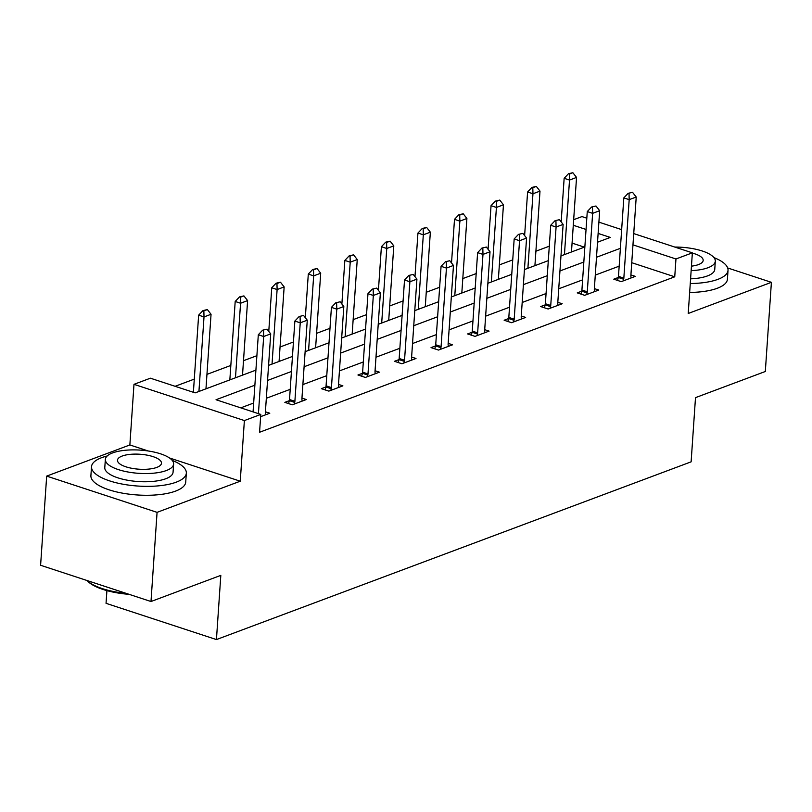 <?xml version="1.0" encoding="UTF-8"?>
<svg xmlns="http://www.w3.org/2000/svg" width="812" height="812" viewBox="0 0 812 812"><rect width="100%" height="100%" fill="white"/><g stroke="black" fill="none" stroke-linecap="round" stroke-linejoin="round"><path stroke-width="1.22" d="M573.668 219.697L581.96 216.591L586.822 218.184M106.91 590.618L106.047 603.326L216.439 639.572L691.124 461.835L695.498 397.636L765.32 371.49L771.4 282.322L727.684 267.97M216.439 639.572L220.813 575.373L150.991 601.519L40.6 565.274L46.68 476.106L157.071 512.352L240.25 481.201L244.382 420.565L133.99 384.33L150.393 378.189L195.144 392.876L255.912 370.13M148.19 450.975L129.859 444.956L46.68 476.106M129.859 444.956L133.99 384.33M549.298 246.198L535.9 251.212M512.748 259.891L499.35 264.905M476.197 273.573L462.799 278.587M439.647 287.255L426.249 292.269M403.097 300.947L389.699 305.962M366.547 314.63L353.149 319.644M329.997 328.312L316.599 333.326M293.447 342.004L280.049 347.018M256.896 355.686L243.498 360.701M230.831 365.441L206.948 374.383M194.281 379.123L175.118 386.299M150.991 601.519L157.071 512.352M584.376 247.142L572.074 243.103M254.877 385.192L216.033 399.737L260.784 414.424L259.566 432.258L674.742 276.811L631.746 262.692M619.17 266.163L595.277 275.106M582.62 279.856L558.727 288.798M546.07 293.538L522.177 302.48M509.52 307.22L485.627 316.162M472.97 320.913L449.077 329.855M436.42 334.595L412.526 343.537M399.869 348.277L375.976 357.219M363.319 361.969L339.426 370.911M326.769 375.651L302.876 384.594M290.219 389.334L266.326 398.276M253.669 403.026L240.758 407.857M260.632 416.657L269.797 413.227L265.412 411.785M288.585 403.584L289.336 400.651L284.839 402.356L292.29 404.812L306.347 399.545L301.962 398.103M325.135 389.902L325.886 386.969L321.39 388.674L328.84 391.12L342.897 385.862L338.513 384.411M362.426 373.307L357.94 374.992L365.39 377.438L379.448 372.17L375.063 370.729M398.235 362.528L398.986 359.594L394.49 361.299L401.94 363.756L415.998 358.488L411.613 357.047M434.785 348.845L435.536 345.912L431.04 347.617L438.49 350.063L452.548 344.806L448.163 343.354M472.076 332.25L467.59 333.935L475.04 336.381L489.098 331.113L484.713 329.672M507.886 321.471L508.637 318.537L504.14 320.243L511.59 322.699L525.648 317.431L521.263 315.99M545.177 304.876L540.691 306.56L548.141 309.007L562.198 303.749L557.814 302.297M581.737 291.193L577.241 292.878L584.691 295.324L598.748 290.057L594.364 288.615M617.536 280.414L618.287 277.481L613.791 279.186L621.241 281.642L635.309 276.374L630.914 274.933M633.725 233.582L692.362 252.836L688.221 313.473L771.4 282.322M692.362 252.836L675.96 258.977L632.964 244.859M674.742 276.811L675.96 258.977M260.784 414.424L244.382 420.565M598.891 222.143L621.657 229.623M597.52 242.22L610.319 237.429L598.119 233.42M586.051 229.461L573.282 225.269M268.569 365.38L292.462 356.438M305.119 351.697L329.012 342.755M341.669 338.015L365.562 329.073M378.219 324.323L402.113 315.381M414.77 310.641L438.663 301.699M451.32 296.959L475.213 288.016M487.87 283.276L511.763 274.324M524.42 269.584L548.313 260.642M560.97 255.902L584.863 246.96M620.378 248.33L596.495 257.272M583.828 262.022L559.945 270.964M547.278 275.704L523.395 284.647M510.728 289.387L486.845 298.329M474.178 303.079L450.295 312.021M437.627 316.761L413.744 325.703M401.077 330.443L377.194 339.386M364.527 344.136L340.644 353.078M327.977 357.818L304.094 366.76M291.427 371.5L267.544 380.442M240.25 481.201L169.485 457.968M267.036 329.164L262.631 330.19L267.036 329.164L270.721 333.874L265.372 412.344A3.806 2.142 108.2 0 0 265.402 413.389L265.615 414.79M258.429 413.653L263.687 336.513L258.317 334.747L262.631 330.19M253.06 411.897L258.317 334.747M270.721 333.874L263.687 336.513L263.524 330.484M205.964 388.826L211.049 314.285L204.015 316.924L198.93 391.455M203.853 310.894L207.364 309.575L202.959 310.6L203.853 310.894L204.015 316.924L198.646 315.157L193.388 392.297M211.049 314.285L207.364 309.575M202.959 310.6L198.646 315.157M129.169 594.354A46.375 15.763 -176.1 0 1 87.98 581.463L87.046 580.519A47.522 16.159 3.9 0 0 126.317 593.41M107.194 455.989A47.522 16.159 3.9 0 0 101.622 457.684A47.522 16.159 3.9 0 0 91.512 466.697A47.522 16.159 3.9 0 0 122.906 484.196A47.522 16.159 3.9 0 0 176.214 482.176A47.522 16.159 3.9 0 0 186.334 473.163A47.522 16.159 3.9 0 0 172.245 460.414M91.512 466.697L90.903 475.609A47.522 16.159 3.9 0 0 122.297 493.117A47.522 16.159 3.9 0 0 175.615 491.087A47.522 16.159 3.9 0 0 185.725 482.074L186.334 473.163M173.616 464.048L173.057 472.259A34.216 11.632 -176.1 0 1 165.78 478.745A34.216 11.632 -176.1 0 1 127.393 480.207A34.216 11.632 -176.1 0 1 104.789 467.6L105.347 459.399A34.216 11.632 3.9 0 0 127.951 471.995A34.216 11.632 3.9 0 0 166.338 470.544A34.216 11.632 3.9 0 0 173.616 464.048A34.216 11.632 3.9 0 0 151.012 451.452A34.216 11.632 3.9 0 0 112.624 452.903A34.216 11.632 3.9 0 0 105.347 459.399M156.787 467.407A22.046 7.491 3.9 0 0 161.476 463.226A22.046 7.491 3.9 0 0 146.911 455.106A22.046 7.491 3.9 0 0 122.176 456.039A22.046 7.491 3.9 0 0 117.486 460.221A22.046 7.491 3.9 0 0 132.051 468.341A22.046 7.491 3.9 0 0 156.787 467.407M690.261 283.53A47.522 16.159 3.9 0 0 717.909 279.348A47.522 16.159 3.9 0 0 728.019 270.335A47.522 16.159 3.9 0 0 713.941 257.597M689.662 292.452A47.522 16.159 3.9 0 0 717.3 288.26A47.522 16.159 3.9 0 0 727.42 279.247L728.019 270.335M691.144 270.65A34.216 11.632 3.9 0 0 708.023 267.716A34.216 11.632 3.9 0 0 715.311 261.22L714.753 269.432A34.216 11.632 -176.1 0 1 707.465 275.918A34.216 11.632 -176.1 0 1 690.586 278.851M691.448 266.153A22.046 7.491 3.9 0 0 698.482 264.58A22.046 7.491 3.9 0 0 703.172 260.398A22.046 7.491 3.9 0 0 692.342 253.1M715.311 261.22A34.216 11.632 3.9 0 0 674.782 247.061M303.587 315.482L299.181 316.497L303.587 315.482L307.271 320.192L301.922 398.662A3.806 2.142 108.2 0 0 301.952 399.697L302.176 401.108M294.279 404.061L294.705 402.417A3.806 2.142 108.2 0 0 294.888 401.29L300.237 322.821L294.868 321.065L299.181 316.497M294.705 402.417L289.336 400.651A3.806 2.142 108.2 0 0 289.519 399.534L294.868 321.065M307.271 320.192L300.237 322.821L300.075 316.792M340.137 301.79L335.732 302.815L340.137 301.79L343.821 306.51L338.472 384.979A3.806 2.142 108.2 0 0 338.502 386.015L338.726 387.425M330.829 390.379L331.255 388.735A3.806 2.142 108.2 0 0 331.438 387.608L336.787 309.139L331.418 307.372L335.732 302.815M331.255 388.735L325.886 386.969A3.806 2.142 108.2 0 0 326.069 385.842L331.418 307.372M343.821 306.51L336.787 309.139L336.625 303.109M242.514 375.144L247.599 300.602L240.565 303.231L235.48 377.773M240.403 297.202L243.915 295.893L239.51 296.908L240.403 297.202L240.565 303.231L235.196 301.475L229.847 379.884M247.599 300.602L243.915 295.893M239.51 296.908L235.196 301.475M279.064 361.452L284.149 286.92L277.115 289.549L272.03 364.091M276.953 283.52L280.465 282.2L276.06 283.226L276.953 283.52L277.115 289.549L271.746 287.783L268.772 331.387M284.149 286.92L280.465 282.2M276.06 283.226L271.746 287.783M376.687 288.108L372.282 289.133L376.687 288.108L380.371 292.827L375.022 371.287A3.806 2.142 108.2 0 0 375.053 372.332L375.276 373.733M367.379 376.687L367.806 375.042A3.806 2.142 108.2 0 0 367.988 373.926L373.337 295.456L367.968 293.69L372.282 289.133M361.685 376.22L362.436 373.287A3.806 2.142 108.2 0 0 362.619 372.16L367.968 293.69M380.371 292.827L373.337 295.456L373.175 289.427M413.237 274.426L408.832 275.441L413.237 274.426L416.921 279.135L411.572 357.605A3.806 2.142 108.2 0 0 411.603 358.64L411.826 360.051M403.929 363.005L404.356 361.36A3.806 2.142 108.2 0 0 404.538 360.234L409.887 281.764L404.518 280.008L408.832 275.441M404.356 361.36L398.986 359.594A3.806 2.142 108.2 0 0 399.169 358.478L404.518 280.008M416.921 279.135L409.887 281.764L409.725 275.735M449.787 260.733L445.382 261.758L449.787 260.733L453.472 265.453L448.122 343.923A3.806 2.142 108.2 0 0 448.153 344.958L448.376 346.369M440.48 349.322L440.906 347.678A3.806 2.142 108.2 0 0 441.089 346.551L446.438 268.082L441.068 266.316L445.382 261.758M440.906 347.678L435.536 345.912A3.806 2.142 108.2 0 0 435.719 344.785L441.068 266.316M453.472 265.453L446.438 268.082L446.275 262.053M315.614 347.769L320.699 273.228L313.665 275.867L308.58 350.398M313.503 269.838L317.015 268.518L312.61 269.543L313.503 269.838L313.665 275.867L308.296 274.101L305.322 317.705M320.699 273.228L317.015 268.518M312.61 269.543L308.296 274.101M352.164 334.087L357.25 259.546L350.216 262.174L345.141 336.716M350.053 256.145L353.565 254.836L349.16 255.851L350.053 256.145L350.216 262.174L344.846 260.419L341.872 304.013M357.25 259.546L353.565 254.836M349.16 255.851L344.846 260.419M388.715 320.395L393.8 245.863L386.766 248.492L381.691 323.034M386.603 242.463L390.115 241.144L385.71 242.169L386.603 242.463L386.766 248.492L381.396 246.726L378.422 290.331M393.8 245.863L390.115 241.144M385.71 242.169L381.396 246.726M486.337 247.051L481.932 248.076L486.337 247.051L490.022 251.771L484.673 330.23A3.806 2.142 108.2 0 0 484.703 331.276L484.926 332.687M477.03 335.63L477.456 333.986A3.806 2.142 108.2 0 0 477.639 332.869L482.988 254.4L477.618 252.633L481.932 248.076M471.336 335.163L472.087 332.23A3.806 2.142 108.2 0 0 472.269 331.103L477.618 252.633M490.022 251.771L482.988 254.4L482.825 248.37M425.265 306.713L430.35 232.171L423.316 234.81L418.241 309.342M423.153 228.781L426.665 227.461L422.26 228.487L423.153 228.781L423.316 234.81L417.947 233.044L414.973 276.648M430.35 232.171L426.665 227.461M422.26 228.487L417.947 233.044M522.887 233.369L518.482 234.384L522.887 233.369L526.572 238.078L521.223 316.548A3.806 2.142 108.2 0 0 521.253 317.593L521.477 318.994M513.59 321.948L514.006 320.304A3.806 2.142 108.2 0 0 514.189 319.177L519.538 240.707L514.169 238.951L518.482 234.384M514.006 320.304L508.637 318.537A3.806 2.142 108.2 0 0 508.819 317.421L514.169 238.951M526.572 238.078L519.538 240.707L519.375 234.678M461.815 293.03L466.9 218.489L459.866 221.118L454.791 295.659M459.704 215.089L463.216 213.779L458.81 214.794L459.704 215.089L459.866 221.118L454.497 219.362L451.523 262.956M466.9 218.489L463.216 213.779M458.81 214.794L454.497 219.362M559.438 219.676L555.032 220.702L559.438 219.676L563.122 224.396L557.773 302.866A3.806 2.142 108.2 0 0 557.803 303.901L558.027 305.312M550.14 308.266L550.556 306.621A3.806 2.142 108.2 0 0 550.739 305.495L556.088 227.025L550.719 225.259L555.032 220.702M544.436 307.789L545.187 304.855A3.806 2.142 108.2 0 0 545.37 303.729L550.719 225.259M563.122 224.396L556.088 227.025L555.926 220.996M498.365 279.338L503.45 204.807L496.416 207.436L491.341 281.977M496.254 201.406L499.766 200.087L495.361 201.112L496.254 201.406L496.416 207.436L491.047 205.669L488.073 249.274M503.45 204.807L499.766 200.087M495.361 201.112L491.047 205.669M595.988 205.994L591.583 207.019L595.988 205.994L599.672 210.714L594.323 289.173A3.806 2.142 108.2 0 0 594.354 290.219L594.577 291.63M586.69 294.573L587.106 292.929A3.806 2.142 108.2 0 0 587.289 291.812L592.638 213.343L587.269 211.577L591.583 207.019M580.986 294.106L581.737 291.173A3.806 2.142 108.2 0 0 581.92 290.046L587.269 211.577M599.672 210.714L592.638 213.343L592.476 207.314M534.915 265.656L540 191.114L532.966 193.753L527.891 268.285M532.804 187.724L536.316 186.405L531.911 187.43L532.804 187.724L532.966 193.753L527.597 191.987L524.623 235.592M540 191.114L536.316 186.405M531.911 187.43L527.597 191.987M632.538 192.312L628.133 193.337L632.538 192.312L636.222 197.022L630.873 275.491A3.806 2.142 108.2 0 0 630.904 276.537L631.127 277.937M623.24 280.891L623.657 279.247A3.806 2.142 108.2 0 0 623.839 278.12L629.188 199.65L623.819 197.895L628.133 193.337M623.657 279.247L618.287 277.481A3.806 2.142 108.2 0 0 618.47 276.364L623.819 197.895M636.222 197.022L629.188 199.65L629.026 193.621M571.465 251.974L576.55 177.432L569.516 180.061L564.442 254.603M569.354 174.032L572.866 172.723L568.461 173.738L569.354 174.032L569.516 180.061L564.147 178.305L561.173 221.899M576.55 177.432L572.866 172.723M568.461 173.738L564.147 178.305M294.888 401.29L289.519 399.534M331.438 387.608L326.069 385.842M367.988 373.926L362.619 372.16M367.806 375.042L362.436 373.287M404.538 360.234L399.169 358.478M441.089 346.551L435.719 344.785M477.639 332.869L472.269 331.103M477.456 333.986L472.087 332.23M514.189 319.177L508.819 317.421M550.739 305.495L545.37 303.729M550.556 306.621L545.187 304.855M587.289 291.812L581.92 290.046M587.106 292.929L581.737 291.173M623.839 278.12L618.47 276.364"/></g></svg>
